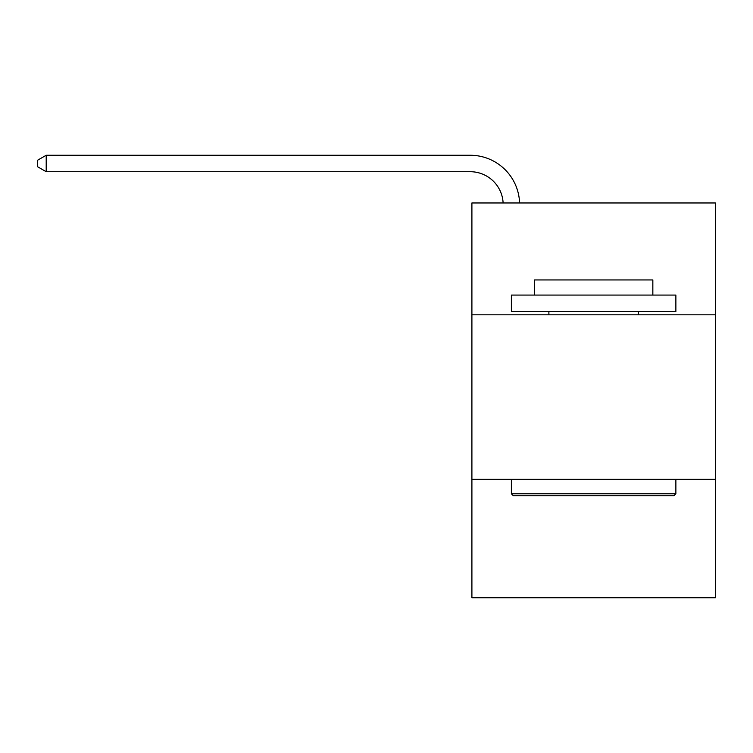 <?xml version="1.0" encoding="UTF-8"?>
<svg xmlns="http://www.w3.org/2000/svg" width="753" height="753" viewBox="0 0 753 753"><rect width="100%" height="100%" fill="white"/><g stroke="black" fill="none" stroke-linecap="round" stroke-linejoin="round"><path stroke-width="1.13" d="M715.35 314.82L715.35 202.962L471.905 202.962L471.905 314.82L715.35 314.82L715.35 597.741L471.905 597.741L471.905 314.82M715.35 479.303L471.905 479.303M513.358 495.756L511.381 493.78L675.874 493.78L673.897 495.756L513.358 495.756M675.874 295.082L675.874 311.526L511.381 311.526L511.381 295.082L675.874 295.082M534.414 295.082L534.414 279.947L652.842 279.947L652.842 295.082M675.874 479.303L675.874 493.78M511.381 479.303L511.381 493.78M638.365 311.526L638.365 314.82M548.89 311.526L548.89 314.82M503.117 202.962A32.897 32.897 -147.2 0 0 470.258 171.712L46.206 171.712L37.65 166.771L37.65 160.191L46.206 155.259L470.258 155.259A49.35 49.35 32.8 0 1 519.579 202.962M46.206 155.259L46.206 171.712"/></g></svg>
